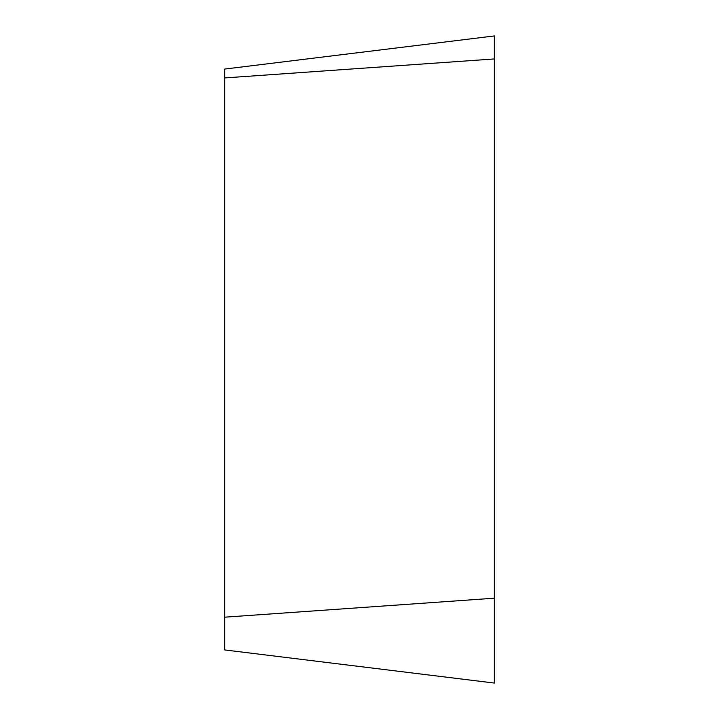 <?xml version="1.0" encoding="UTF-8"?>
<svg xmlns="http://www.w3.org/2000/svg" width="719" height="719" viewBox="0 0 719 719"><rect width="100%" height="100%" fill="white"/><g stroke="black" fill="none" stroke-linecap="round" stroke-linejoin="round"><path stroke-width="1.08" d="M224.688 649.94L224.688 69.06L494.312 35.95L494.312 683.05L224.688 649.94M494.312 35.95L494.312 683.05L494.312 35.95L494.312 58.949L224.688 77.931M224.688 617.181L494.312 598.199"/></g></svg>
